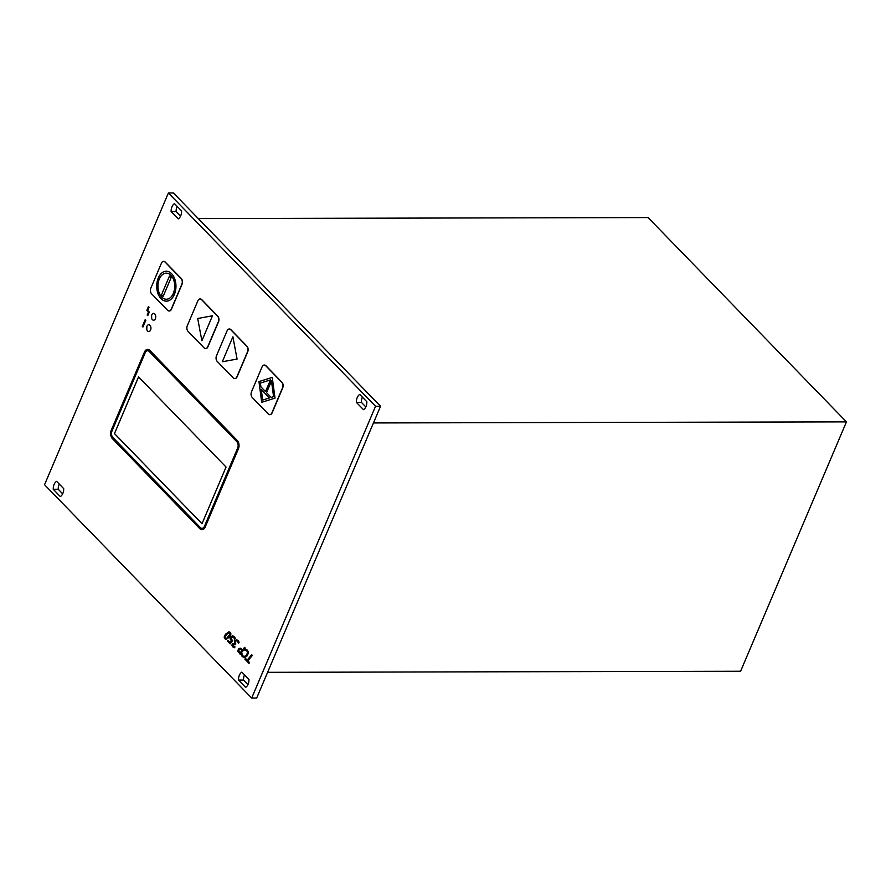 <?xml version="1.0" encoding="UTF-8"?>
<svg xmlns="http://www.w3.org/2000/svg" width="891" height="891" viewBox="0 0 891 891"><rect width="100%" height="100%" fill="white"/><g stroke="black" fill="none" stroke-linecap="round" stroke-linejoin="round"><path stroke-width="1.34" d="M267.612 672.326L740.599 671.246L846.45 421.866L648.058 217.56L198.292 218.585M238.755 651.076L239.156 649.762L238.777 651.076L240.035 652.813L238.777 651.076M240.325 649.138L239.178 649.762L240.202 649.138L242.062 650.374L240.024 652.825M242.653 649.662L240.035 648.147L242.642 649.673L244.546 647.378L245.225 648.08L240.124 654.228L237.819 651.154L238.432 649.049L240.191 648.136M240.147 654.228L245.248 648.08L244.546 647.378M245.526 649.149L247.553 650.263L248.533 652.758L247.208 655.787L244.602 657.48L242.241 656.611L241.093 654.473L241.906 653.493L242.82 655.921L244.479 656.455L246.473 655.063L247.542 652.713L246.941 650.965L244.702 650.129L245.504 649.149L247.531 650.263L248.511 652.758L247.186 655.787L244.212 657.513M241.929 653.493L242.842 655.921L244.502 656.455M252.342 655.42L247.843 660.844L249.558 662.603L248.957 663.327L244.858 659.106L245.459 658.371L247.163 660.142L251.674 654.718L252.365 655.42L247.843 660.844L249.58 662.603L248.957 663.327M251.674 654.718L252.365 655.42M245.482 658.371L247.175 660.131M238.42 643.146L239.156 642.277L238.075 640.462L236.349 639.738L238.053 640.462L239.133 642.277L238.42 643.146L237.507 641.219L236.449 640.763L235.369 641.431L234.934 642.634L235.814 643.948L235.246 644.627L233.13 644.36L232.841 645.296L235.035 646.911L234.311 647.779L232.662 646.788L231.872 645.329L232.362 643.725L234.444 643.324L234.734 640.651L236.516 639.727M233.152 644.36L233.999 643.881L232.841 645.296M236.471 640.763L237.529 641.219L236.449 640.763L235.369 641.431L234.934 642.634L235.837 643.948L235.246 644.627M232.863 645.296L235.046 646.911L234.311 647.779M234.511 639.081L235.257 638.201L234.21 636.475L232.451 635.784L234.188 636.475L235.235 638.201L234.511 639.081L233.587 637.176L231.448 637.522L231.003 638.713L232.729 640.752L230.101 643.915L227.305 641.03L227.907 640.306L230.045 642.511L231.404 640.874L230.045 638.825L230.758 636.809L232.662 635.773M232.562 636.798L233.609 637.176L231.448 637.522M227.918 640.306L230.056 642.5M230.123 643.915L232.729 640.752M231.471 637.522L231.025 638.713L232.751 640.752M226.604 634.604L228.341 632.922L229.633 633.055L229.845 634.503L226.748 638.223L225.456 638.09L225.234 636.675L226.604 634.604L225.256 636.675L225.479 638.09L226.771 638.223L225.456 638.09M228.363 632.922L229.633 633.055L228.363 632.922L226.626 634.604M225.913 633.891L228.92 631.775L230.201 632.376C231.315 633.501 230.981 635.127 229.176 637.254L226.169 639.382L224.888 638.78C223.786 637.644 224.12 636.007 225.913 633.891M228.92 631.775L230.223 632.376C231.337 633.501 231.003 635.127 229.199 637.254L226.169 639.382M168.399 192.957L44.55 484.726L251.685 698.054L375.534 406.285L168.399 192.957L173.4 192.946L380.535 406.274L256.686 698.043L251.685 698.054M148.463 306.582L149.053 307.183L147.683 310.413L149.287 312.073L147.772 315.637L147.16 315.035L148.485 311.917L146.881 310.268L148.452 306.582L149.031 307.183L147.661 310.413L149.265 312.073L147.75 315.637M145.233 319.624L145.823 320.225L142.939 327.03L142.326 326.429L145.211 319.624L145.801 320.225L142.916 327.03M149.955 325.304A3.397 2.183 89.9 0 1 150.234 330.65A3.397 2.183 89.9 0 1 146.837 329.748A3.397 2.183 89.9 0 1 146.826 326.529A3.397 2.183 89.9 0 1 149.955 325.304M154.767 313.966A3.397 2.183 89.9 0 1 155.045 319.312A3.397 2.183 89.9 0 1 151.648 318.421A3.397 2.183 89.9 0 1 151.637 315.191A3.397 2.183 89.9 0 1 154.767 313.966M248.968 679.454A8.164 5.246 89.9 0 1 245.604 687.384L238.498 680.067A8.164 5.246 89.9 0 1 241.862 672.126L248.968 679.454M366.847 401.741A8.164 5.246 89.9 0 1 363.483 409.671L356.378 402.353A8.164 5.246 89.9 0 1 359.741 394.423L366.847 401.741M63.707 488.658A8.164 5.246 89.9 0 1 60.343 496.588L53.237 489.27A8.164 5.246 89.9 0 1 56.601 481.34L63.707 488.658M181.597 210.944A8.164 5.246 89.9 0 1 178.222 218.885L171.117 211.557A8.164 5.246 89.9 0 1 174.48 203.627L181.597 210.944M229.355 328.991A4.076 2.617 89.9 0 1 229.455 328.991A4.076 2.617 89.9 0 1 230.914 329.67L246.952 346.198A4.076 2.617 89.9 0 1 247.698 351.845L237.117 376.782A4.076 2.617 89.9 0 1 234.934 378.608A4.076 2.617 89.9 0 1 234.834 378.608M200.174 298.953A4.076 2.617 89.9 0 1 200.286 298.942A4.076 2.617 89.9 0 1 201.734 299.621L217.783 316.149A4.076 2.617 89.9 0 1 218.529 321.807L207.937 346.744A4.076 2.617 89.9 0 1 205.765 348.57A4.076 2.617 89.9 0 1 205.654 348.559M163.71 261.386A4.076 2.617 89.9 0 1 163.81 261.386A4.076 2.617 89.9 0 1 165.269 262.065L181.319 278.593A4.076 2.617 89.9 0 1 182.054 284.24L171.473 309.177A4.076 2.617 89.9 0 1 169.29 311.004A4.076 2.617 89.9 0 1 169.19 311.004M264.36 365.054A4.076 2.617 89.9 0 1 264.471 365.043A4.076 2.617 89.9 0 1 265.919 365.722L281.968 382.25A4.076 2.617 89.9 0 1 282.714 387.908L272.123 412.845A4.076 2.617 89.9 0 1 269.951 414.671A4.076 2.617 89.9 0 1 269.839 414.66M147.661 349.395L147.639 349.395A5.981 3.842 89.9 0 1 147.661 349.395A5.981 3.842 89.9 0 1 149.788 350.386L237.318 440.522A5.981 3.842 89.9 0 1 238.409 448.819L205.208 527.026A5.981 3.842 89.9 0 1 202.012 529.711A5.981 3.842 89.9 0 1 202.001 529.711A5.981 3.842 89.9 0 1 199.862 528.708L112.333 438.572A5.981 3.842 89.9 0 1 111.241 430.275L144.442 352.068A5.981 3.842 89.9 0 1 147.639 349.395A5.981 3.842 89.9 0 1 149.766 350.386L237.296 440.522A5.981 3.842 89.9 0 1 238.387 448.819L205.186 527.026A5.981 3.842 89.9 0 1 201.99 529.711L202.012 529.711M200.341 527.572L112.823 437.436L200.364 527.572A4.622 2.974 -90.1 0 0 202.001 528.341A4.622 2.974 89.9 0 1 200.341 527.572L200.341 527.572M111.999 431.032A4.622 2.974 -90.1 0 0 112.834 437.436A4.622 2.974 89.9 0 1 111.976 431.032L145.177 352.814L111.976 431.032M147.65 350.753A4.622 2.974 -90.1 0 0 145.2 352.814A4.622 2.974 89.9 0 1 147.639 350.753A4.622 2.974 89.9 0 1 149.287 351.522L236.817 441.658A4.622 2.974 89.9 0 1 237.652 448.062L204.462 526.28A4.622 2.974 89.9 0 1 201.99 528.341M226.058 467.051L202.001 523.719L114.471 433.583L138.528 376.904L226.058 467.051M138.55 376.926L114.493 433.583L202.001 523.708M161.527 294.776L169.513 275.965L171.117 277.613L163.131 296.436L161.527 294.776M169.535 275.965L171.139 277.613L163.131 296.436M166.305 273.147A13.053 8.387 -90.1 0 0 159.344 278.983A13.053 8.387 89.9 0 1 166.294 273.147A13.053 8.387 89.9 0 1 174.714 286.178A13.053 8.387 89.9 0 1 166.361 299.253A13.053 8.387 89.9 0 1 158.943 292.382A13.053 8.387 89.9 0 1 159.322 278.983A13.053 8.387 -90.1 0 0 158.966 292.371A13.053 8.387 -90.1 0 0 166.361 299.253M158.308 277.936A14.958 9.612 89.9 0 1 166.294 271.243A14.958 9.612 89.9 0 1 175.939 286.178A14.958 9.612 89.9 0 1 166.361 301.158A14.958 9.612 89.9 0 1 157.874 293.284A14.958 9.612 89.9 0 1 158.308 277.936M166.316 271.243L166.294 271.243A14.958 9.612 89.9 0 1 166.316 271.243A14.958 9.612 89.9 0 1 175.961 286.178A14.958 9.612 89.9 0 1 166.383 301.158A14.958 9.612 89.9 0 1 166.372 301.158L166.361 301.158M270.463 379.911L260.395 383.085L260.918 386.85L260.395 383.085L270.474 379.9L265.507 391.595L260.896 386.85L265.507 391.583M271.499 380.992L266.532 392.653L271.488 380.947L273.559 396.629L271.131 397.397L266.532 392.653L271.154 397.397M262.633 400.081L261.241 389.49L269.438 397.932L262.633 400.081M261.263 389.512L262.656 400.07M261.687 402.331L258.958 381.593L272.267 377.394L274.996 398.121L261.687 402.331L274.996 398.121M275.018 398.121L272.267 377.394M232.907 336.831L237.073 359.062L222.304 361.768L232.885 336.831L237.073 359.062M237.095 359.062L222.316 361.768M201.878 340.73L197.691 318.499L212.459 315.793L201.901 340.73L212.459 315.793M167.631 310.335L151.593 293.807A4.076 2.617 89.9 0 1 150.846 288.149L161.427 263.213A4.076 2.617 89.9 0 1 163.61 261.386A4.076 2.617 89.9 0 1 165.058 262.065L181.107 278.593A4.076 2.617 89.9 0 1 181.853 284.24L171.261 309.188A4.076 2.617 89.9 0 1 169.09 311.004A4.076 2.617 89.9 0 1 167.631 310.335M268.291 413.992L252.242 397.464A4.076 2.617 89.9 0 1 251.496 391.806L262.077 366.869A4.076 2.617 89.9 0 1 264.259 365.043A4.076 2.617 89.9 0 1 265.707 365.722L281.756 382.25A4.076 2.617 89.9 0 1 282.503 387.908L271.922 412.845A4.076 2.617 89.9 0 1 269.739 414.671A4.076 2.617 89.9 0 1 268.291 413.992M204.106 347.891L188.057 331.363A4.076 2.617 89.9 0 1 187.31 325.705L197.891 300.768A4.076 2.617 89.9 0 1 200.074 298.942A4.076 2.617 89.9 0 1 201.533 299.621L217.571 316.149A4.076 2.617 89.9 0 1 218.317 321.807L207.737 346.744A4.076 2.617 89.9 0 1 205.554 348.57A4.076 2.617 89.9 0 1 204.106 347.891M233.275 377.929L217.226 361.412A4.076 2.617 89.9 0 1 216.491 355.754L227.071 330.817A4.076 2.617 89.9 0 1 229.254 328.991A4.076 2.617 89.9 0 1 230.702 329.67L246.751 346.198A4.076 2.617 89.9 0 1 247.498 351.845L236.906 376.782A4.076 2.617 89.9 0 1 234.734 378.608A4.076 2.617 89.9 0 1 233.275 377.929M171.117 211.557L176.117 211.546L180.561 216.134M177.142 206.367A8.164 5.246 -90.1 0 0 176.117 211.546M53.237 489.27L58.238 489.259L62.682 493.837M59.263 484.08A8.164 5.246 -90.1 0 0 58.238 489.259M356.378 402.353L361.378 402.342L365.822 406.92M362.403 397.163A8.164 5.246 -90.1 0 0 361.378 402.342M238.498 680.067L243.499 680.056L247.943 684.633M244.524 674.866A8.164 5.246 -90.1 0 0 243.499 680.056M380.535 406.274L375.534 406.285M846.45 421.866L373.463 422.947M151.648 318.421L151.637 315.191M146.837 329.748L146.826 326.529"/></g></svg>
